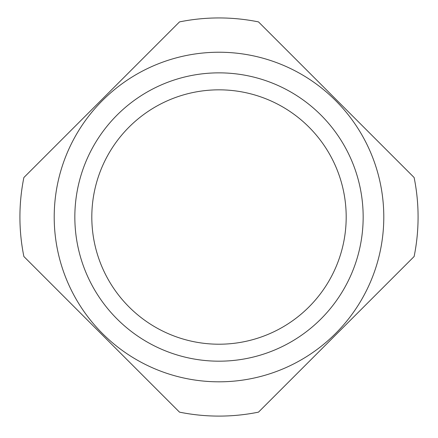 <?xml version="1.0" encoding="UTF-8"?>
<svg xmlns="http://www.w3.org/2000/svg" width="438" height="438" viewBox="0 0 438 438"><rect width="100%" height="100%" fill="white"/><g stroke="black" fill="none" stroke-linecap="round" stroke-linejoin="round"><path stroke-width="0.66" d="M219 344.213A127.19 127.19 0 0 1 91.81 217.024A127.19 127.19 0 0 1 219 89.834A127.19 127.19 0 0 1 346.19 217.024A127.19 127.19 0 0 1 219 344.213M219 361.186A144.162 144.162 0 0 0 363.162 217.024A144.162 144.162 0 0 0 219 72.856A144.162 144.162 0 0 0 74.838 217.024A144.162 144.162 0 0 0 219 361.186M219 381.816A164.792 164.792 0 0 0 383.792 217.024A164.792 164.792 0 0 0 219 52.232A164.792 164.792 0 0 0 54.208 217.024A164.792 164.792 0 0 0 219 381.816M179.503 412.142A199.076 199.076 0 0 0 258.497 412.142L414.124 256.515A199.076 199.076 0 0 0 414.124 177.527L258.497 21.9A199.076 199.076 0 0 0 179.503 21.9L23.876 177.527A199.076 199.076 0 0 0 23.876 256.515L179.503 412.142"/></g></svg>
